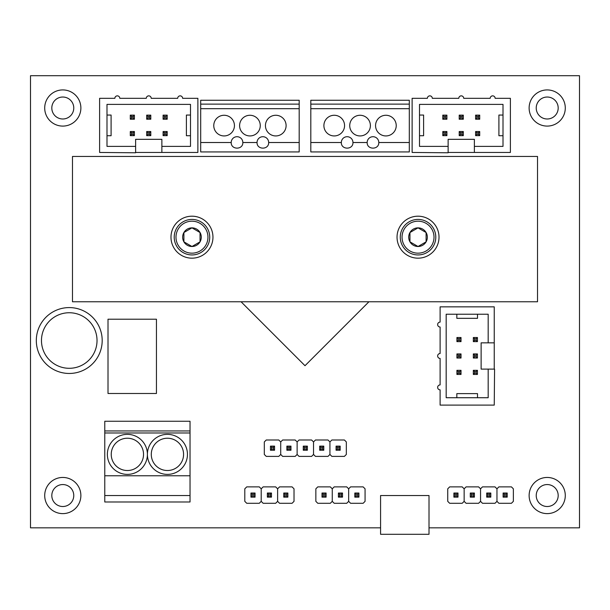 <?xml version="1.0" encoding="UTF-8"?>
<svg xmlns="http://www.w3.org/2000/svg" width="610" height="610" viewBox="0 0 610 610"><rect width="100%" height="100%" fill="white"/><g stroke="black" fill="none" stroke-linecap="round" stroke-linejoin="round"><path stroke-width="0.91" d="M429.013 534.291L429.013 495.533L380.571 495.533L380.571 534.291L429.013 534.291M183.572 454.374A16.15 16.15 0 0 1 159.355 468.358A16.15 16.15 0 0 1 159.355 440.389A16.15 16.15 0 0 1 183.572 454.374M143.533 454.374A16.15 16.15 0 0 1 119.308 468.358A16.15 16.15 0 0 1 119.308 440.389A16.15 16.15 0 0 1 143.533 454.374M147.406 454.374A20.023 20.023 0 0 0 177.441 471.713A20.023 20.023 0 0 0 177.441 437.034A20.023 20.023 0 0 0 147.406 454.374A20.023 20.023 0 0 0 117.372 437.034A20.023 20.023 0 0 0 117.372 471.713A20.023 20.023 0 0 0 147.406 454.374M190.03 432.978L104.775 432.978L104.775 475.769L190.03 475.769L190.03 430.95L104.775 430.95L104.775 421.258L190.03 421.258L190.03 430.95M104.775 432.978L104.775 430.95M190.03 475.769L190.03 501.992L104.775 501.992L104.775 475.769M104.775 495.533L190.03 495.533M102.19 340.525A32.94 32.94 0 0 0 52.78 312A32.94 32.94 0 0 0 52.78 369.05A32.94 32.94 0 0 0 102.19 340.525M156.45 393.488L156.45 319.213L108.008 319.213L108.008 393.488L156.45 393.488M241.064 301.767L305 365.71L368.936 301.767M341.333 142.519A5.81 5.81 0 0 1 347.143 136.709A5.81 5.81 0 0 1 352.954 142.519C353.236 149.991 341.051 149.991 341.333 142.519L310.81 142.519L310.81 100.253L409.31 100.253L409.31 104.127L310.81 104.127M367.167 142.519A5.81 5.81 0 0 1 372.977 136.709A5.81 5.81 0 0 1 378.795 142.519C379.069 149.991 366.885 149.991 367.167 142.519L352.954 142.519M378.795 142.519L409.31 142.519L409.31 151.928L310.81 151.928L310.81 142.519M409.31 104.127L409.31 142.519M409.31 108.687L310.81 108.687M349.728 125.607A10.332 10.332 0 0 1 365.23 116.655A10.332 10.332 0 0 1 365.23 134.551A10.332 10.332 0 0 1 349.728 125.607M323.895 125.607A10.332 10.332 0 0 1 339.396 116.655A10.332 10.332 0 0 1 339.396 134.551A10.332 10.332 0 0 1 323.895 125.607M375.562 125.607A10.332 10.332 0 0 1 391.063 116.655A10.332 10.332 0 0 1 391.063 134.551A10.332 10.332 0 0 1 375.562 125.607M257.046 142.519A5.81 5.81 0 0 1 262.857 136.709A5.81 5.81 0 0 1 268.667 142.519C268.949 149.991 256.764 149.991 257.046 142.519L242.833 142.519C243.115 149.991 230.931 149.991 231.205 142.519A5.81 5.81 0 0 1 237.023 136.709A5.81 5.81 0 0 1 242.833 142.519M268.667 142.519L299.19 142.519L299.19 108.687L200.69 108.687L200.69 142.519L231.205 142.519M260.272 125.607A10.332 10.332 0 0 1 244.77 134.551A10.332 10.332 0 0 1 244.77 116.655A10.332 10.332 0 0 1 260.272 125.607M286.105 125.607A10.332 10.332 0 0 1 270.604 134.551A10.332 10.332 0 0 1 270.604 116.655A10.332 10.332 0 0 1 286.105 125.607M234.438 125.607A10.332 10.332 0 0 1 218.937 134.551A10.332 10.332 0 0 1 218.937 116.655A10.332 10.332 0 0 1 234.438 125.607M299.19 142.519L299.19 151.928L200.69 151.928L200.69 142.519M200.69 108.687L200.69 104.127L299.19 104.127L299.19 108.687M200.69 104.127L200.69 100.253L299.19 100.253L299.19 104.127M536.228 495.533A10.98 10.98 0 0 0 552.698 505.042A10.98 10.98 0 0 0 552.698 486.025A10.98 10.98 0 0 0 536.228 495.533M565.287 495.533A18.086 18.086 0 0 1 538.165 511.195A18.086 18.086 0 0 1 538.165 479.872A18.086 18.086 0 0 1 565.287 495.533M51.812 108.008A10.98 10.98 0 0 0 68.282 117.516A10.98 10.98 0 0 0 68.282 98.5A10.98 10.98 0 0 0 51.812 108.008M80.878 108.008A18.086 18.086 0 0 1 53.749 123.67A18.086 18.086 0 0 1 53.749 92.346A18.086 18.086 0 0 1 80.878 108.008M536.228 108.008A10.98 10.98 0 0 0 552.698 117.516A10.98 10.98 0 0 0 552.698 98.5A10.98 10.98 0 0 0 536.228 108.008M565.287 108.008A18.086 18.086 0 0 1 538.165 123.67A18.086 18.086 0 0 1 538.165 92.346A18.086 18.086 0 0 1 565.287 108.008M51.812 495.533A10.98 10.98 0 0 0 68.282 505.042A10.98 10.98 0 0 0 68.282 486.025A10.98 10.98 0 0 0 51.812 495.533M80.878 495.533A18.086 18.086 0 0 1 53.749 511.195A18.086 18.086 0 0 1 53.749 479.872A18.086 18.086 0 0 1 80.878 495.533M429.013 527.833L579.5 527.833L579.5 75.709L30.5 75.709L30.5 527.833L380.571 527.833M212.959 237.183A20.992 20.992 0 0 1 181.475 255.361A20.992 20.992 0 0 1 181.475 219.005A20.992 20.992 0 0 1 212.959 237.183M439.017 237.183A20.992 20.992 0 0 1 407.533 255.361A20.992 20.992 0 0 1 407.533 219.005A20.992 20.992 0 0 1 439.017 237.183M537.517 301.767L537.517 156.45L72.483 156.45L72.483 301.767L537.517 301.767M488.175 369.103L494.573 369.103L494.245 405.109L440.107 405.109L440.107 389.851A2.463 2.463 0 0 1 437.644 387.396A2.463 2.463 0 0 1 440.107 384.933L440.107 358.436A2.463 2.463 0 0 1 437.644 355.981A2.463 2.463 0 0 1 440.107 353.518L440.107 327.021A2.463 2.463 0 0 1 437.644 324.558A2.463 2.463 0 0 1 440.107 322.103L440.107 306.845L494.245 306.845L494.245 342.85L488.175 342.85L488.175 314.226L446.177 314.226L446.177 397.728L488.175 397.728L488.175 369.103L481.122 369.103L481.122 342.85L488.175 342.85M494.245 369.103L494.245 342.85M477.508 314.226L477.508 318.329L456.837 318.329L456.837 314.226M456.837 397.728L456.837 393.625L477.508 393.625L477.508 397.728M474.557 371.566L476.196 371.566L476.196 373.206L474.557 373.206L474.557 371.566L473.329 370.331L473.329 374.433L477.432 374.433L477.432 370.331L473.329 370.331M474.557 373.206L473.329 374.433M476.196 373.206L477.432 374.433M476.196 371.566L477.432 370.331M474.557 355.157L476.196 355.157L476.196 356.797L474.557 356.797L474.557 355.157L473.329 353.93L473.329 358.032L477.432 358.032L477.432 353.93L473.329 353.93M474.557 356.797L473.329 358.032M476.196 356.797L477.432 358.032M476.196 355.157L477.432 353.93M474.557 338.748L476.196 338.748L476.196 340.395L474.557 340.395L474.557 338.748L473.329 337.521L473.329 341.623L477.432 341.623L477.432 337.521L473.329 337.521M474.557 340.395L473.329 341.623M476.196 340.395L477.432 341.623M476.196 338.748L477.432 337.521M458.148 355.157L459.795 355.157L459.795 356.797L458.148 356.797L458.148 355.157L456.921 353.93L456.921 358.032L461.023 358.032L461.023 353.93L456.921 353.93M458.148 356.797L456.921 358.032M459.795 356.797L461.023 358.032M459.795 355.157L461.023 353.93M458.148 371.566L459.795 371.566L459.795 373.206L458.148 373.206L458.148 371.566L456.921 370.331L456.921 374.433L461.023 374.433L461.023 370.331L456.921 370.331M458.148 373.206L456.921 374.433M459.795 373.206L461.023 374.433M459.795 371.566L461.023 370.331M458.148 338.748L459.795 338.748L459.795 340.395L458.148 340.395L458.148 338.748L456.921 337.521L456.921 341.623L461.023 341.623L461.023 337.521L456.921 337.521M458.148 340.395L456.921 341.623M459.795 340.395L461.023 341.623M459.795 338.748L461.023 337.521M135.618 146.385L135.618 152.782L99.613 152.454L99.613 98.317L114.863 98.317A2.463 2.463 0 0 1 117.326 95.854A2.463 2.463 0 0 1 119.789 98.317L146.286 98.317A2.463 2.463 0 0 1 148.741 95.854A2.463 2.463 0 0 1 151.204 98.317L177.701 98.317A2.463 2.463 0 0 1 180.163 95.854A2.463 2.463 0 0 1 182.619 98.317L197.876 98.317L197.876 152.454L161.871 152.454L161.871 146.385L190.495 146.385L190.495 104.386L106.994 104.386L106.994 146.385L135.618 146.385L135.618 139.332L161.871 139.332L161.871 146.385M135.618 152.454L161.871 152.454M190.495 135.725L186.393 135.725L186.393 115.054L190.495 115.054M106.994 115.054L111.096 115.054L111.096 135.725L106.994 135.725M133.155 132.767L133.155 134.406L131.516 134.406L131.516 132.767L133.155 132.767L134.391 131.539L130.288 131.539L130.288 135.641L134.391 135.641L134.391 131.539M131.516 132.767L130.288 131.539M131.516 134.406L130.288 135.641M133.155 134.406L134.391 135.641M149.564 132.767L149.564 134.406L147.925 134.406L147.925 132.767L149.564 132.767L150.792 131.539L146.69 131.539L146.69 135.641L150.792 135.641L150.792 131.539M147.925 132.767L146.69 131.539M147.925 134.406L146.69 135.641M149.564 134.406L150.792 135.641M165.966 132.767L165.966 134.406L164.326 134.406L164.326 132.767L165.966 132.767L167.201 131.539L163.099 131.539L163.099 135.641L167.201 135.641L167.201 131.539M164.326 132.767L163.099 131.539M164.326 134.406L163.099 135.641M165.966 134.406L167.201 135.641M149.564 116.365L149.564 118.004L147.925 118.004L147.925 116.365L149.564 116.365L150.792 115.13L146.69 115.13L146.69 119.232L150.792 119.232L150.792 115.13M147.925 116.365L146.69 115.13M147.925 118.004L146.69 119.232M149.564 118.004L150.792 119.232M133.155 116.365L133.155 118.004L131.516 118.004L131.516 116.365L133.155 116.365L134.391 115.13L130.288 115.13L130.288 119.232L134.391 119.232L134.391 115.13M131.516 116.365L130.288 115.13M131.516 118.004L130.288 119.232M133.155 118.004L134.391 119.232M165.966 116.365L165.966 118.004L164.326 118.004L164.326 116.365L165.966 116.365L167.201 115.13L163.099 115.13L163.099 119.232L167.201 119.232L167.201 115.13M164.326 116.365L163.099 115.13M164.326 118.004L163.099 119.232M165.966 118.004L167.201 119.232M448.129 146.385L448.129 152.782L412.124 152.454L412.124 98.317L427.381 98.317A2.463 2.463 0 0 1 429.837 95.854A2.463 2.463 0 0 1 432.299 98.317L458.796 98.317A2.463 2.463 0 0 1 461.259 95.854A2.463 2.463 0 0 1 463.714 98.317L490.211 98.317A2.463 2.463 0 0 1 492.674 95.854A2.463 2.463 0 0 1 495.137 98.317L510.387 98.317L510.387 152.454L474.382 152.454L474.382 146.385L503.006 146.385L503.006 104.386L419.505 104.386L419.505 146.385L448.129 146.385L448.129 139.332L474.382 139.332L474.382 146.385M448.129 152.454L474.382 152.454M503.006 135.725L498.904 135.725L498.904 115.054L503.006 115.054M419.505 115.054L423.607 115.054L423.607 135.725L419.505 135.725M445.674 132.767L445.674 134.406L444.034 134.406L444.034 132.767L445.674 132.767L446.901 131.539L442.799 131.539L442.799 135.641L446.901 135.641L446.901 131.539M444.034 132.767L442.799 131.539M444.034 134.406L442.799 135.641M445.674 134.406L446.901 135.641M462.075 132.767L462.075 134.406L460.436 134.406L460.436 132.767L462.075 132.767L463.31 131.539L459.208 131.539L459.208 135.641L463.31 135.641L463.31 131.539M460.436 132.767L459.208 131.539M460.436 134.406L459.208 135.641M462.075 134.406L463.31 135.641M478.484 132.767L478.484 134.406L476.845 134.406L476.845 132.767L478.484 132.767L479.712 131.539L475.609 131.539L475.609 135.641L479.712 135.641L479.712 131.539M476.845 132.767L475.609 131.539M476.845 134.406L475.609 135.641M478.484 134.406L479.712 135.641M462.075 116.365L462.075 118.004L460.436 118.004L460.436 116.365L462.075 116.365L463.31 115.13L459.208 115.13L459.208 119.232L463.31 119.232L463.31 115.13M460.436 116.365L459.208 115.13M460.436 118.004L459.208 119.232M462.075 118.004L463.31 119.232M445.674 116.365L445.674 118.004L444.034 118.004L444.034 116.365L445.674 116.365L446.901 115.13L442.799 115.13L442.799 119.232L446.901 119.232L446.901 115.13M444.034 116.365L442.799 115.13M444.034 118.004L442.799 119.232M445.674 118.004L446.901 119.232M478.484 116.365L478.484 118.004L476.845 118.004L476.845 116.365L478.484 116.365L479.712 115.13L475.609 115.13L475.609 119.232L479.712 119.232L479.712 115.13M476.845 116.365L475.609 115.13M476.845 118.004L475.609 119.232M478.484 118.004L479.712 119.232M207.957 237.183A15.982 15.982 0 0 0 183.976 223.336A15.982 15.982 0 0 0 183.976 251.023A15.982 15.982 0 0 0 207.957 237.183M209.733 237.183A17.759 17.759 0 0 1 183.091 252.563A17.759 17.759 0 0 1 183.091 221.804A17.759 17.759 0 0 1 209.733 237.183M183.9 232.524A9.325 9.325 0 0 0 183.9 241.842L183.9 232.524A9.325 9.325 0 0 1 191.967 227.858L183.9 232.524M183.9 241.842A9.325 9.325 0 0 0 200.042 241.842A9.325 9.325 0 0 0 191.967 227.858L200.042 232.524L200.042 241.842L191.967 246.509L183.9 241.842M434.015 237.183A15.982 15.982 0 0 0 410.034 223.336A15.982 15.982 0 0 0 410.034 251.023A15.982 15.982 0 0 0 434.015 237.183M435.792 237.183A17.759 17.759 0 0 1 409.15 252.563A17.759 17.759 0 0 1 409.15 221.804A17.759 17.759 0 0 1 435.792 237.183M409.958 232.524A9.325 9.325 0 0 0 409.958 241.842L409.958 232.524A9.325 9.325 0 0 1 418.033 227.858L409.958 232.524M409.958 241.842A9.325 9.325 0 0 0 426.1 241.842A9.325 9.325 0 0 0 418.033 227.858L426.1 232.524L426.1 241.842L418.033 246.509L409.958 241.842M286.723 495.983L284.916 495.983L284.916 494.184L286.723 494.184L286.723 495.983L287.867 497.135L287.867 493.032L283.764 493.032L283.764 497.135L287.867 497.135M286.723 494.184L287.867 493.032M284.916 495.983L283.764 497.135M284.916 494.184L283.764 493.032M294.02 501.351L292.083 503.288L279.555 503.288L277.611 501.351L275.674 503.288L263.146 503.288L261.21 501.351L259.273 503.288L246.745 503.288L244.801 501.351L244.801 488.816L246.745 486.879L259.273 486.879L261.21 488.816L263.146 486.879L275.674 486.879L277.611 488.816L279.555 486.879L292.083 486.879L294.02 488.816L294.02 501.351M277.611 488.816L277.611 501.351L277.611 488.816M268.507 495.983L268.507 494.184L270.314 494.184L270.314 495.983L268.507 495.983L267.363 497.135L271.465 497.135L271.465 493.032L267.363 493.032L267.363 497.135M270.314 495.983L271.465 497.135M268.507 494.184L267.363 493.032M270.314 494.184L271.465 493.032M261.21 488.816L261.21 501.351L261.21 488.816M252.105 495.983L252.105 494.184L253.912 494.184L253.912 495.983L252.105 495.983L250.954 497.135L255.056 497.135L255.056 493.032L250.954 493.032L250.954 497.135M253.912 495.983L255.056 497.135M252.105 494.184L250.954 493.032M253.912 494.184L255.056 493.032M506.064 495.983L504.257 495.983L504.257 494.184L506.064 494.184L506.064 495.983L507.207 497.135L507.207 493.032L503.105 493.032L503.105 497.135L507.207 497.135M506.064 494.184L507.207 493.032M504.257 495.983L503.105 497.135M504.257 494.184L503.105 493.032M513.361 501.351L511.424 503.288L498.896 503.288L496.959 501.351L495.015 503.288L482.487 503.288L480.55 501.351L478.614 503.288L466.086 503.288L464.149 501.351L462.205 503.288L449.677 503.288L447.74 501.351L447.74 488.816L449.677 486.879L462.205 486.879L464.149 488.816L466.086 486.879L478.614 486.879L480.55 488.816L482.487 486.879L495.015 486.879L496.959 488.816L498.896 486.879L511.424 486.879L513.361 488.816L513.361 501.351M496.959 488.816L496.959 501.351L496.959 488.816M487.847 495.983L487.847 494.184L489.655 494.184L489.655 495.983L487.847 495.983L486.704 497.135L490.806 497.135L490.806 493.032L486.704 493.032L486.704 497.135M489.655 495.983L490.806 497.135M487.847 494.184L486.704 493.032M489.655 494.184L490.806 493.032M480.55 488.816L480.55 501.351L480.55 488.816M471.446 495.983L471.446 494.184L473.253 494.184L473.253 495.983L471.446 495.983L470.295 497.135L474.397 497.135L474.397 493.032L470.295 493.032L470.295 497.135M473.253 495.983L474.397 497.135M471.446 494.184L470.295 493.032M473.253 494.184L474.397 493.032M464.149 488.816L464.149 501.351L464.149 488.816M455.037 495.983L455.037 494.184L456.844 494.184L456.844 495.983L455.037 495.983L453.893 497.135L457.996 497.135L457.996 493.032L453.893 493.032L453.893 497.135M456.844 495.983L457.996 497.135M455.037 494.184L453.893 493.032M456.844 494.184L457.996 493.032M339.038 449.097L337.231 449.097L337.231 447.29L339.038 447.29L339.038 449.097L340.182 450.241L340.182 446.139L336.079 446.139L336.079 450.241L340.182 450.241M339.038 447.29L340.182 446.139M337.231 449.097L336.079 450.241M337.231 447.29L336.079 446.139M346.335 454.458L344.398 456.394L331.87 456.394L329.934 454.458L327.997 456.394L315.462 456.394L313.525 454.458L311.588 456.394L299.06 456.394L297.123 454.458L295.179 456.394L282.651 456.394L280.714 454.458L278.778 456.394L266.25 456.394L264.313 454.458L264.313 441.93L266.25 439.993L278.778 439.993L280.714 441.93L282.651 439.993L295.179 439.993L297.123 441.93L299.06 439.993L311.588 439.993L313.525 441.93L315.462 439.993L327.997 439.993L329.934 441.93L331.87 439.993L344.398 439.993L346.335 441.93L346.335 454.458M329.934 441.93L329.934 454.458L329.934 441.93M320.829 449.097L320.829 447.29L322.629 447.29L322.629 449.097L320.829 449.097L319.678 450.241L323.78 450.241L323.78 446.139L319.678 446.139L319.678 450.241M322.629 449.097L323.78 450.241M320.829 447.29L319.678 446.139M322.629 447.29L323.78 446.139M313.525 441.93L313.525 454.458L313.525 441.93M304.421 449.097L304.421 447.29L306.228 447.29L306.228 449.097L304.421 449.097L303.269 450.241L307.371 450.241L307.371 446.139L303.269 446.139L303.269 450.241M306.228 449.097L307.371 450.241M304.421 447.29L303.269 446.139M306.228 447.29L307.371 446.139M297.123 441.93L297.123 454.458L297.123 441.93M288.012 449.097L288.012 447.29L289.819 447.29L289.819 449.097L288.012 449.097L286.868 450.241L290.97 450.241L290.97 446.139L286.868 446.139L286.868 450.241M289.819 449.097L290.97 450.241M288.012 447.29L286.868 446.139M289.819 447.29L290.97 446.139M280.714 441.93L280.714 454.458L280.714 441.93M271.61 449.097L271.61 447.29L273.417 447.29L273.417 449.097L271.61 449.097L270.459 450.241L274.561 450.241L274.561 446.139L270.459 446.139L270.459 450.241M273.417 449.097L274.561 450.241M271.61 447.29L270.459 446.139M273.417 447.29L274.561 446.139M357.765 495.983L355.965 495.983L355.965 494.184L357.765 494.184L357.765 495.983L358.916 497.135L358.916 493.032L354.814 493.032L354.814 497.135L358.916 497.135M357.765 494.184L358.916 493.032M355.965 495.983L354.814 497.135M355.965 494.184L354.814 493.032M365.07 501.351L363.133 503.288L350.597 503.288L348.661 501.351L346.724 503.288L334.196 503.288L332.259 501.351L330.315 503.288L317.787 503.288L315.85 501.351L315.85 488.816L317.787 486.879L330.315 486.879L332.259 488.816L334.196 486.879L346.724 486.879L348.661 488.816L350.597 486.879L363.133 486.879L365.07 488.816L365.07 501.351M348.661 488.816L348.661 501.351L348.661 488.816M339.556 495.983L339.556 494.184L341.364 494.184L341.364 495.983L339.556 495.983L338.405 497.135L342.507 497.135L342.507 493.032L338.405 493.032L338.405 497.135M341.364 495.983L342.507 497.135M339.556 494.184L338.405 493.032M341.364 494.184L342.507 493.032M332.259 488.816L332.259 501.351L332.259 488.816M323.147 495.983L323.147 494.184L324.955 494.184L324.955 495.983L323.147 495.983L322.004 497.135L326.106 497.135L326.106 493.032L322.004 493.032L322.004 497.135M324.955 495.983L326.106 497.135M323.147 494.184L322.004 493.032M324.955 494.184L326.106 493.032M97.028 340.525A27.77 27.77 0 0 1 55.365 364.574A27.77 27.77 0 0 1 55.365 316.468A27.77 27.77 0 0 1 97.028 340.525"/></g></svg>

